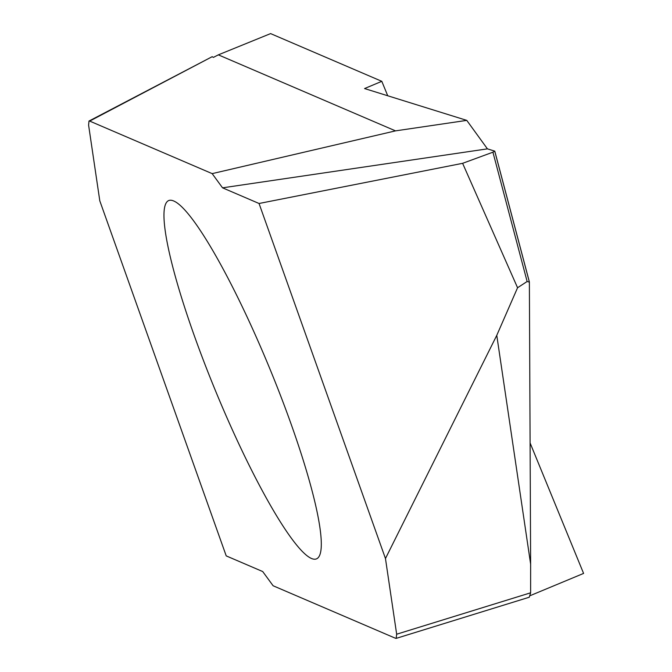 <?xml version="1.0" encoding="UTF-8"?>
<svg xmlns="http://www.w3.org/2000/svg" width="672" height="672" viewBox="0 0 672 672"><rect width="100%" height="100%" fill="white"/><g stroke="black" fill="none" stroke-linecap="round" stroke-linejoin="round"><path stroke-width="1.01" d="M530.376 595.56L583.59 573.418L530.099 442.957M387.727 95.76L381.805 81.32L364.568 88.553L466.771 120.38L395.514 130.872L212.159 173.628L222.55 187.832L259.048 203.49L462.613 163.321L492.92 152.191L494.726 151.133L487.418 148.856L466.771 120.38M395.514 130.872L218.35 54.852L270.598 33.6L381.805 81.32M173.67 200.97A193.796 29.316 67.6 0 1 275.318 382.276A193.796 29.316 67.6 0 1 316.613 558.818A193.796 29.316 67.6 0 1 215.536 390.886A193.796 29.316 67.6 0 1 168.655 200.567A193.796 29.316 67.6 0 1 173.67 200.97M259.048 203.49L385.468 558.541L396.665 634.217L396.178 638.375L395.573 638.299L273.109 585.757L262.71 571.553L226.22 555.895L99.8 200.844L88.603 125.168L88.99 121.052L89.695 121.086L212.159 173.628M218.35 54.852L213.377 57.406L212.184 56.683L89.695 121.086M88.99 121.052L212.184 56.683M396.665 634.217L530.628 592.805L530.636 564.136L496.776 335.345L517.566 287.742L527.134 281.501L492.92 152.191M530.636 564.136L529.376 282.106L527.134 281.501M385.468 558.541L496.776 335.345M462.613 163.321L517.566 287.742M530.628 592.805L529.259 597.232L396.178 638.375M222.55 187.832L487.418 148.856M262.71 571.553L226.22 555.895M494.76 151.242L529.234 281.543M494.785 151.175L529.343 281.803"/></g></svg>
